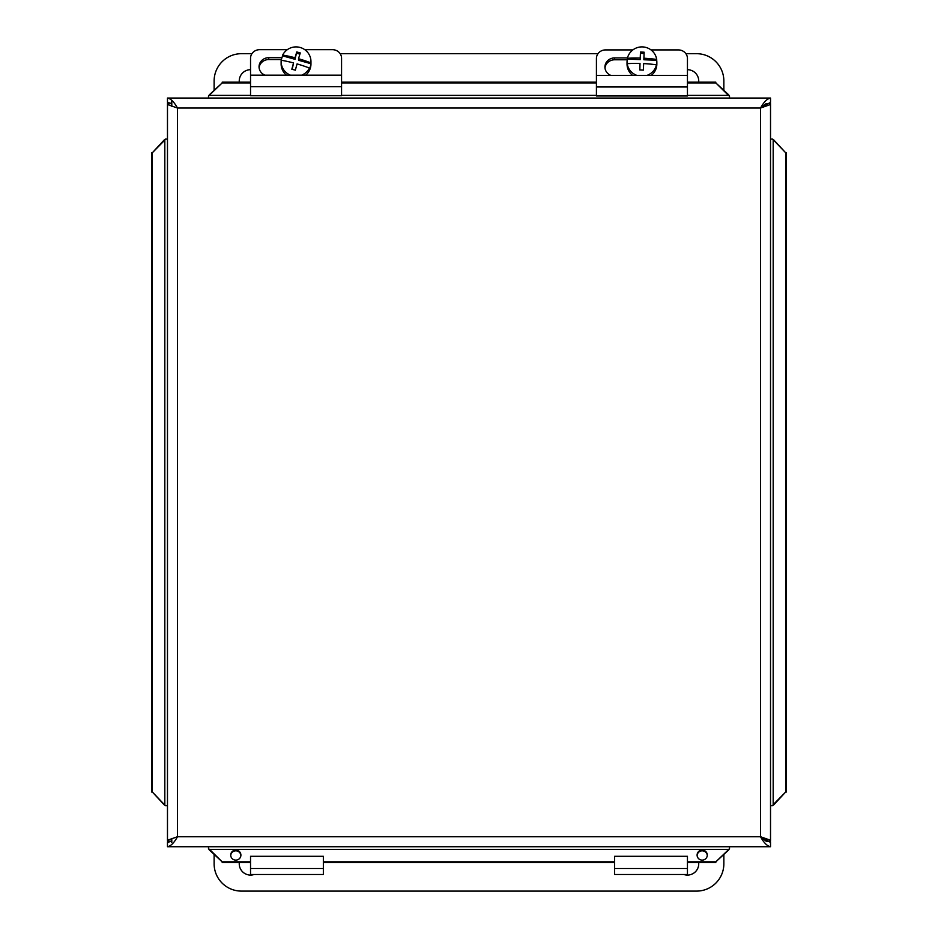 <?xml version="1.0" encoding="UTF-8"?>
<svg xmlns="http://www.w3.org/2000/svg" width="938" height="938" viewBox="0 0 938 938"><rect width="100%" height="100%" fill="white"/><g stroke="black" fill="none" stroke-linecap="round" stroke-linejoin="round"><path stroke-width="1.41" d="M685.889 53.689L696.547 53.689A27.308 27.308 0 0 1 723.855 80.996L723.855 90.083M687.448 69.705A11.291 11.291 0 0 1 698.669 82.181M239.307 82.181A11.291 11.291 0 0 1 250.54 69.705M214.122 90.107L214.122 80.996A27.308 27.308 0 0 1 241.429 53.689L251.923 53.689M340.166 53.689L597.987 53.689M723.855 854.682L723.855 863.792A27.308 27.308 0 0 1 696.547 891.1L241.429 891.1A27.308 27.308 0 0 1 214.122 863.792L214.122 854.67M698.669 862.585A11.291 11.291 0 0 1 683.884 874.497M254.104 874.497A11.291 11.291 0 0 1 239.307 862.585M250.54 874.497L250.54 856.3L323.352 856.3L323.352 874.497L250.54 874.497M250.54 75.169L250.54 95.735L341.561 95.735L341.561 75.169L250.54 75.169L250.54 58.226A9.099 8.559 180 0 1 259.638 49.679L287.309 49.679M341.561 75.169L341.561 58.226A9.099 8.559 180 0 0 332.451 49.679L304.791 49.679M264.985 75.169A9.685 9.099 180 0 1 259.052 66.786A9.685 9.099 180 0 1 268.737 57.687L281.916 57.687M281.412 59.551L268.737 59.551A9.685 9.099 0 0 0 259.111 67.712M596.427 75.415L596.427 95.981L687.448 95.981L687.448 75.415L596.427 75.415L596.427 58.473A9.099 8.559 180 0 1 605.526 49.913L632.869 49.913M687.448 75.415L687.448 58.473A9.099 8.559 180 0 0 678.35 49.913L651.007 49.913M610.873 75.415A9.685 9.099 180 0 1 604.94 67.02A9.685 9.099 180 0 1 614.625 57.922L627.487 57.922M627.252 59.786L614.625 59.786A9.685 9.099 -0 0 0 604.998 67.958M282.678 55.881L282.678 55.072A27.108 4.538 15.9 0 1 295.036 57.757A27.19 1.278 -74.5 0 1 296.76 51.965L295.036 59.305L282.678 55.881A14.914 14.68 180 0 0 281.294 60.267M295.036 59.305L295.036 57.757M296.76 51.965A25.678 4.291 15.9 0 1 300.266 52.938A27.19 1.278 105.5 0 0 298.542 58.731L298.542 60.267L310.9 63.69A14.914 14.68 180 0 1 309.423 68.873L309.423 68.064A27.108 4.538 -164.1 0 0 297.065 63.913A27.19 1.278 105.5 0 0 295.341 70.198A25.678 4.291 -164.1 0 0 291.835 69.224A27.19 1.278 -74.5 0 1 293.559 62.94A27.108 4.538 -164.1 0 0 281.201 60.255A14.914 14.68 180 0 0 281.13 61.568L281.13 63.948A14.914 14.68 180 0 0 286.442 75.169M299.902 54.134L296.76 53.267M298.542 58.731A27.108 4.538 15.9 0 1 310.9 62.893L310.9 63.69M293.559 62.94L292.175 69.318M309.423 68.064A14.914 14.68 180 0 1 301.673 75.169M290.428 75.169A14.914 14.68 180 0 1 281.13 61.568M282.678 55.072A14.914 14.68 180 0 1 310.9 62.893M310.959 61.568L310.959 63.948A14.914 14.68 180 0 1 305.659 75.169M627.393 59.106L627.393 58.308A27.108 4.702 2.3 0 1 640.22 58.074L640.478 52.059L640.22 59.622L627.393 59.106A14.914 14.68 180 0 0 627.03 62.377L627.03 63.948A14.914 14.68 180 0 0 632.622 75.415M640.22 59.622L640.22 58.074M640.478 52.059A25.678 4.455 2.3 0 1 644.125 52.2L643.867 59.762L656.694 60.267A14.914 14.68 180 0 1 656.471 65.637L656.471 64.839A27.108 4.702 -177.7 0 0 643.644 63.596L643.386 70.115A25.678 4.455 -177.7 0 0 639.751 69.975L640.009 63.456A27.108 4.702 -177.7 0 0 627.182 63.678L627.182 64.488A14.914 14.68 180 0 1 627.03 62.377M644.066 53.489L640.478 53.349M643.867 58.226A27.108 4.702 2.3 0 1 656.694 59.469L656.694 60.267M640.009 63.456L639.81 69.975M656.471 64.839A14.914 14.68 180 0 1 646.915 75.415M636.961 75.415A14.914 14.68 180 0 1 627.182 63.678M627.393 58.308A14.914 14.68 180 0 1 656.694 59.469M656.846 62.377L656.846 63.948A14.914 14.68 180 0 1 651.242 75.415M614.625 874.497L614.625 856.3L687.448 856.3L687.448 874.497L614.625 874.497M171.783 842.418L171.783 838.478M171.783 106.287L171.783 100.26M171.783 841.163L167.48 842.418L167.48 846.721C170.81 846.111 174.14 842.793 177.47 836.731L168.699 839.815L167.48 841.257L167.48 103.508L168.699 104.95L177.47 108.034L177.47 836.731L760.53 836.731L770.52 842.418L770.52 846.721C767.19 846.111 763.86 842.793 760.53 836.731L766.217 841.257M766.381 841.257L770.52 841.257L769.301 839.815L760.53 836.731L760.53 108.034L770.52 102.348L770.52 98.044C767.19 98.654 763.86 101.984 760.53 108.034L769.301 104.95L770.52 103.508L770.52 841.257M171.783 103.602L167.48 102.348L167.48 98.044L770.52 98.044M766.217 103.508L760.53 108.034L769.301 104.95M171.619 841.257L167.48 841.257M171.619 103.508L167.48 103.508M167.48 98.044C170.81 98.654 174.14 101.984 177.47 108.034L760.53 108.034M766.381 103.508L770.52 103.508M165.885 805.707L164.068 804.675L165.44 805.707L167.48 805.707M164.068 804.675L152.355 792.024L165.44 805.707M164.818 804.675L164.818 140.09L165.44 139.059L164.068 140.09L165.885 139.059M729.506 848.315L728.474 850.133L729.506 848.761L729.506 846.721M728.474 850.133L715.823 861.846L729.506 848.761M728.474 849.382L209.526 849.382L208.494 848.761L209.526 850.133L208.494 848.315M687.448 95.383L728.474 95.383L729.506 96.004L728.474 94.632L729.506 96.45M208.494 96.45L209.526 94.632L208.494 96.004L208.494 98.044M209.526 94.632L222.177 82.919L208.494 96.004M772.115 139.059L773.932 140.09L772.56 139.059L770.52 139.059M773.932 140.09L785.645 152.742L772.56 139.059M773.182 140.09L773.182 804.675L772.56 805.707L773.932 804.675L772.115 805.707M240.89 855.479A5.1 5.018 0 0 0 235.801 850.825A5.1 5.018 0 0 0 230.725 855.479M240.902 855.104A5.1 5.018 180 0 1 235.801 860.123A5.1 5.018 180 0 1 230.713 855.104A5.1 5.018 180 0 1 235.801 850.086A5.1 5.018 180 0 1 240.902 855.104M707.275 855.479A5.1 5.018 0 0 0 702.199 850.825A5.1 5.018 0 0 0 697.11 855.479M707.287 855.104A5.1 5.018 180 0 1 702.199 860.123A5.1 5.018 180 0 1 697.098 855.104A5.1 5.018 180 0 1 702.199 850.086A5.1 5.018 180 0 1 707.287 855.104M209.526 849.382L222.177 861.846L209.526 850.133M773.182 804.675L785.645 792.024L773.932 804.675M728.474 95.383L715.823 82.919L728.474 94.632M164.818 140.09L152.355 152.742L164.068 140.09M208.494 848.761L208.494 846.721M772.56 805.707L770.52 805.707M715.823 82.181L687.448 82.181M596.427 82.181L341.561 82.181M250.54 82.181L222.177 82.181M729.506 96.004L729.506 98.044M165.44 139.059L167.48 139.059M222.177 861.846L250.54 861.846M323.352 861.846L614.625 861.846M687.448 861.846L715.823 861.846M222.177 862.585L250.54 862.585M323.352 862.585L614.625 862.585M687.448 862.585L715.823 862.585M715.823 82.919L687.448 82.919M596.427 82.919L341.561 82.919M250.54 82.919L222.177 82.919M152.355 152.742L152.355 792.024M151.616 152.742L151.616 792.024M785.645 792.024L785.645 152.742M786.384 792.024L786.384 152.742M770.52 846.721L167.48 846.721M250.54 868.506L323.352 868.506M268.737 57.687L268.737 59.551M341.561 86.718L250.54 86.718M614.625 57.922L614.625 59.786M687.448 86.964L596.427 86.964M614.625 868.506L687.448 868.506M769.301 839.815L760.53 836.731M171.783 839.135L168.699 839.815M168.699 104.95L171.783 105.631M209.526 95.383L250.54 95.383M341.561 95.383L596.427 95.383"/></g></svg>
